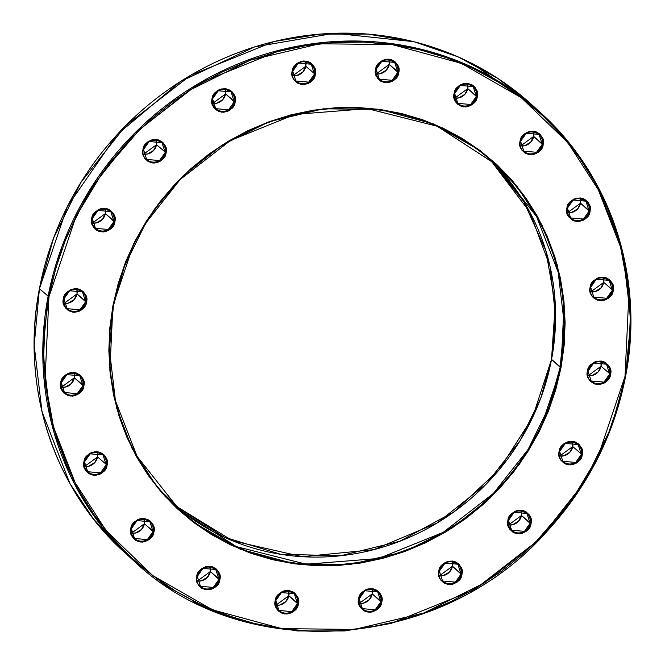 <?xml version="1.0" encoding="UTF-8"?>
<svg xmlns="http://www.w3.org/2000/svg" width="665" height="665" viewBox="0 0 665 665"><rect width="100%" height="100%" fill="white"/><g stroke="black" fill="none" stroke-linecap="round" stroke-linejoin="round"><path stroke-width="1" d="M533.663 136.35L533.563 131.811A11.363 10.765 132.4 0 1 533.654 136.416L543.164 144.546C544.868 139.093 541.751 134.646 533.812 131.221C525.018 132.343 520.429 135.718 520.038 141.346L520.604 141.329L526.256 133.274L539.082 134.388L542.266 144.28A11.363 10.765 -47.6 0 1 534.76 153.158A11.363 10.765 -47.6 0 1 523.762 151.171L520.562 141.354M603.754 282.309L603.645 277.771A11.363 10.765 132.4 0 1 603.737 282.376L613.246 290.497C614.95 285.044 611.842 280.605 603.903 277.18C595.1 278.294 590.512 281.677 590.121 287.305L590.686 287.288L596.347 279.225L609.165 280.347L612.349 290.239A11.363 10.765 -47.6 0 1 604.842 299.117A11.363 10.765 -47.6 0 1 593.845 297.13L590.653 287.313M572.731 446.481L572.623 441.951A11.363 10.765 132.4 0 1 572.715 446.556L582.224 454.677C583.937 449.224 580.819 444.785 572.881 441.361C564.078 442.474 559.489 445.849 559.099 451.485L559.664 451.469L565.325 443.405L578.143 444.528L581.326 454.411A11.363 10.765 -47.6 0 1 573.82 463.297A11.363 10.765 -47.6 0 1 562.823 461.311L559.631 451.493M452.449 566.173L452.341 561.634A11.363 10.765 132.4 0 1 452.441 566.239L461.951 574.361C463.655 568.916 460.537 564.469 452.599 561.044C443.804 562.158 439.208 565.541 438.817 571.168L439.382 571.152L445.043 563.089L457.869 564.211L461.045 574.103A11.363 10.765 -47.6 0 1 453.547 582.981A11.363 10.765 -47.6 0 1 442.541 580.994L439.349 571.177M288.859 595.649L288.751 591.11A11.363 10.765 132.4 0 1 288.843 595.724L298.352 603.845C300.056 598.392 296.939 593.953 289.009 590.52C280.206 591.642 275.618 595.017 275.227 600.653L275.792 600.628L281.445 592.573L294.271 593.695L297.454 603.579A11.363 10.765 -47.6 0 1 289.948 612.457A11.363 10.765 -47.6 0 1 278.951 610.478A11.363 10.765 -47.6 0 1 275.767 600.586A11.363 10.765 -47.6 0 1 283.273 591.709A11.363 10.765 -47.6 0 1 294.271 593.695A11.363 10.765 -47.6 0 1 297.454 603.579L288.843 595.724L288.735 591.11M144.438 523.663L144.33 519.124A11.363 10.765 132.4 0 1 144.421 523.729L153.931 531.859C155.635 526.406 152.518 521.958 144.588 518.534C135.785 519.656 131.196 523.031 130.806 528.658L131.371 528.642L137.023 520.587L149.849 521.701L153.033 531.593A11.363 10.765 -47.6 0 1 145.527 540.47A11.363 10.765 -47.6 0 1 134.53 538.484A11.363 10.765 -47.6 0 1 131.346 528.6A11.363 10.765 -47.6 0 1 138.852 519.714A11.363 10.765 -47.6 0 1 149.849 521.701A11.363 10.765 -47.6 0 1 153.033 531.593L144.421 523.729L144.313 519.124M74.347 377.703L74.239 373.165A11.363 10.765 132.4 0 1 74.339 377.77L83.848 385.9C85.552 380.447 82.435 375.999 74.497 372.575C65.702 373.697 61.105 377.072 60.715 382.707L61.28 382.683L66.941 374.628L79.767 375.742L82.942 385.634A11.363 10.765 -47.6 0 1 75.444 394.511A11.363 10.765 -47.6 0 1 64.447 392.525A11.363 10.765 -47.6 0 1 61.263 382.641A11.363 10.765 -47.6 0 1 68.761 373.755A11.363 10.765 -47.6 0 1 79.767 375.742A11.363 10.765 -47.6 0 1 82.942 385.634L74.339 377.77L74.231 373.165M156.583 144.604L156.475 140.074A11.363 10.765 132.4 0 1 156.566 144.679L166.075 152.8C167.78 147.347 164.671 142.909 156.732 139.484C147.929 140.598 143.341 143.972 142.95 149.608L143.515 149.592L149.168 141.529L161.994 142.651L165.178 152.534A11.363 10.765 -47.6 0 1 157.672 161.42A11.363 10.765 -47.6 0 1 146.674 159.434L143.482 149.617M305.825 66.184L305.717 61.654A11.363 10.765 132.4 0 1 305.809 66.259L315.318 74.38C317.022 68.927 313.905 64.488 305.966 61.064C297.172 62.178 292.583 65.552 292.193 71.188L292.758 71.172L298.41 63.109L311.237 64.231L314.42 74.114A11.363 10.765 -47.6 0 1 306.914 83A11.363 10.765 -47.6 0 1 295.917 81.014L292.716 71.197M376.265 73.906L380.214 73.732L386.282 70.191L389.233 64.43L389.141 59.825A11.363 10.765 132.4 0 1 389.233 64.43L398.742 72.552C400.446 67.099 397.329 62.66 389.391 59.235C380.596 60.349 375.999 63.724 375.617 69.359L376.174 69.343L381.835 61.28L394.661 62.402L397.845 72.294A11.363 10.765 -47.6 0 1 390.338 81.172A11.363 10.765 -47.6 0 1 379.341 79.185A11.363 10.765 -47.6 0 1 376.157 69.301A11.363 10.765 -47.6 0 1 383.663 60.415A11.363 10.765 -47.6 0 1 394.661 62.402A11.363 10.765 -47.6 0 1 397.845 72.294L389.233 64.43L389.125 59.825M39.434 288.726L53.582 238.087L80.922 182.385L125.735 125.627L190.714 75.253L274.163 41.504L320.472 34.073L367.778 34.09L414.253 41.804L458.11 56.874L497.802 78.395L532.224 105.095A302.617 286.64 132.4 0 0 239.267 52.194A302.617 286.64 132.4 0 0 39.434 288.726L48.952 296.848L75.918 216.674L102.252 172.9L139.667 129.584L189.168 90.448L250.123 60.224L319.566 43.774L392.159 44.58L461.369 63.35L521.219 97.639L567.952 142.717L600.52 193.191L620.071 244.371L628.949 292.999L625.017 376.357L625.582 376.332L630.811 319.682L623.022 253.44L595.092 181.478L571.484 145.992L540.836 112.95L506.414 86.259L466.722 64.729L422.865 49.667L376.382 41.953L329.075 41.928L282.766 49.368L199.317 83.108L134.338 133.49L89.534 190.24L62.194 245.942L48.046 296.59A302.617 286.64 -47.6 0 1 247.879 60.05A302.617 286.64 -47.6 0 1 540.836 112.95A302.617 286.64 -47.6 0 1 625.566 376.29L625.017 376.357L618.226 404.786L608.716 432.566L596.596 459.415L581.975 485.084L565.001 509.324L545.824 531.892L524.635 552.59L501.634 571.202L477.054 587.561L451.128 601.501L424.095 612.889L396.232 621.609L367.795 627.594L339.059 630.769L310.306 631.118L281.802 628.625L253.839 623.329L226.674 615.258L200.572 604.518L175.776 591.185L152.543 575.408L131.08 557.328L111.604 537.12L94.297 514.984L79.326 491.136L66.833 465.791L56.949 439.208L49.759 411.627L45.336 383.331L43.715 354.586L44.929 325.667L48.952 296.848L55.744 268.419L65.245 240.639L77.373 213.789L91.994 188.12L108.969 163.881L128.145 141.312L149.334 120.614L172.326 102.003L196.906 85.644L222.841 71.704L249.865 60.316L277.737 51.596L306.174 45.611L334.911 42.435L363.664 42.086L392.159 44.58L420.13 49.875L447.296 57.946L473.397 68.686L498.185 82.019L521.427 97.797L542.889 115.876L562.366 136.084L579.672 158.22L594.643 182.069L607.128 207.414L617.02 233.997L624.211 261.578L628.633 289.874L630.245 318.618L629.04 347.537L625.017 376.357L598.051 456.531L571.709 500.304L534.303 543.621L484.802 582.756L423.846 612.98L354.403 629.431L281.802 628.625L212.601 609.855L152.75 575.566L106.018 530.487L73.449 480.014L53.898 428.834L45.02 380.205L48.952 296.848L39.434 288.726A302.617 286.64 132.4 0 0 124.164 552.066L93.516 519.024L69.908 483.538L41.978 411.577L34.189 345.334L39.434 288.726M39.451 288.66L67.331 206.549L117.082 134.629L180.331 81.554L254.678 46.883L334.412 33.25L413.713 41.671M490.255 159.708L523.721 201.462L545.815 250.605L555.267 304.271L551.518 359.366L532.49 417.653L499.157 469.714L453.871 511.9L399.79 541.252L340.704 555.724L280.746 554.311L224.105 537.104L174.745 505.309A234.063 221.703 132.4 0 0 399.823 541.277A234.063 221.703 132.4 0 0 551.543 359.399L555.599 316.59L550.088 266.599L529.847 212.152L490.255 159.708A234.063 221.703 132.4 0 1 551.543 359.399L561.052 367.529L564.111 302.683L557.204 264.853L541.992 225.036L516.655 185.776L480.305 150.706L433.746 124.031L379.906 109.434L323.431 108.811L269.416 121.604L221.994 145.111L183.482 175.56L154.388 209.259L133.898 243.307L112.917 305.676L113.482 305.659L124.405 266.441L145.552 223.357L180.207 179.467L230.464 140.498L295.011 114.397L367.421 108.661L437.287 126.283L494.619 163.582L536.58 216.582L558.184 272.243L564.211 323.481L560.146 367.263A234.063 221.703 -47.6 0 1 405.584 550.213A234.063 221.703 -47.6 0 1 178.993 509.299L137.048 456.315L115.436 400.687L109.401 349.466L113.449 305.684M105.369 213.523L105.261 208.985A11.363 10.765 132.4 0 1 105.361 213.598L114.87 221.719C116.575 216.266 113.457 211.827 105.519 208.394C96.724 209.517 92.127 212.891 91.737 218.527L92.302 218.502L97.963 210.448L110.789 211.57L113.964 221.453A11.363 10.765 -47.6 0 1 106.467 230.339A11.363 10.765 -47.6 0 1 95.461 228.353A11.363 10.765 -47.6 0 1 92.285 218.461A11.363 10.765 -47.6 0 1 99.783 209.583A11.363 10.765 -47.6 0 1 110.789 211.57A11.363 10.765 -47.6 0 1 113.964 221.453L105.361 213.598L105.253 208.985M225.651 93.84L225.543 89.301A11.363 10.765 132.4 0 1 225.635 93.906L235.152 102.036C236.856 96.583 233.739 92.136 225.801 88.711C217.006 89.833 212.409 93.208 212.019 98.844L212.584 98.819L218.245 90.764L231.063 91.878L234.246 101.77A11.363 10.765 -47.6 0 1 226.74 110.648A11.363 10.765 -47.6 0 1 215.743 108.661A11.363 10.765 -47.6 0 1 212.559 98.777A11.363 10.765 -47.6 0 1 220.065 89.891A11.363 10.765 -47.6 0 1 231.063 91.878A11.363 10.765 -47.6 0 1 234.246 101.77L225.635 93.906L225.526 89.301M77.04 293.847L76.932 289.308A11.363 10.765 132.4 0 1 77.024 293.913L86.533 302.035C88.237 296.582 85.12 292.143 77.182 288.718C68.387 289.832 63.798 293.215 63.408 298.843L63.973 298.826L69.626 290.763L82.452 291.885L85.635 301.777A11.363 10.765 -47.6 0 1 78.129 310.655A11.363 10.765 -47.6 0 1 67.132 308.668A11.363 10.765 -47.6 0 1 63.948 298.785A11.363 10.765 -47.6 0 1 71.454 289.898A11.363 10.765 -47.6 0 1 82.452 291.885A11.363 10.765 -47.6 0 1 85.635 301.777L77.024 293.913L76.916 289.308M97.572 456.888L97.464 452.358A11.363 10.765 132.4 0 1 97.564 456.963L107.073 465.084C108.777 459.631 105.66 455.193 97.722 451.768C88.927 452.882 84.33 456.257 83.94 461.892L84.505 461.876L90.166 453.813L102.992 454.935L106.167 464.818A11.363 10.765 -47.6 0 1 98.669 473.704A11.363 10.765 -47.6 0 1 87.664 471.718A11.363 10.765 -47.6 0 1 84.472 461.901L87.664 471.718L84.505 461.867L83.94 461.892L83.973 466.506L85.76 470.654L89.035 473.713L93.291 475.217L95.594 475.3L100.091 474.128L102.119 472.906L105.344 469.448L106.417 467.345L107.073 465.084L107.04 460.479L105.253 456.331L103.773 454.627L101.978 453.264L97.722 451.768L95.428 451.676L90.922 452.857L88.894 454.07L85.669 457.528L83.94 461.892C82.236 467.345 85.353 471.784 93.291 475.217C102.086 474.095 106.683 470.72 107.073 465.084L97.564 456.963L97.456 452.35M210.348 571.476L210.24 566.937A11.363 10.765 132.4 0 1 210.331 571.543L219.841 579.664C221.553 574.211 218.436 569.772 210.497 566.347C201.695 567.461 197.106 570.844 196.715 576.472L197.281 576.455L202.941 568.392L215.759 569.514L218.943 579.406A11.363 10.765 -47.6 0 1 211.437 588.284A11.363 10.765 -47.6 0 1 200.439 586.297L197.247 576.48M372.284 593.82L372.176 589.281A11.363 10.765 132.4 0 1 372.267 593.895L381.776 602.016C383.481 596.563 380.363 592.124 372.425 588.691C363.63 589.813 359.042 593.188 358.651 598.824L359.216 598.799L364.869 590.744L377.695 591.867L380.879 601.75A11.363 10.765 -47.6 0 1 373.373 610.636A11.363 10.765 -47.6 0 1 362.375 608.65A11.363 10.765 -47.6 0 1 359.191 598.758A11.363 10.765 -47.6 0 1 366.698 589.88A11.363 10.765 -47.6 0 1 377.695 591.867A11.363 10.765 -47.6 0 1 380.879 601.75L372.267 593.895L372.159 589.281M521.518 515.4L521.41 510.861A11.363 10.765 132.4 0 1 521.51 515.475L531.019 523.596C532.723 518.143 529.606 513.704 521.668 510.271C512.873 511.393 508.276 514.768 507.894 520.404L508.451 520.379L514.112 512.324L526.938 513.447L530.113 523.33A11.363 10.765 -47.6 0 1 522.615 532.216A11.363 10.765 -47.6 0 1 511.618 530.229A11.363 10.765 -47.6 0 1 508.434 520.338A11.363 10.765 -47.6 0 1 515.94 511.46A11.363 10.765 -47.6 0 1 526.938 513.447A11.363 10.765 -47.6 0 1 530.113 523.33L521.51 515.475L521.402 510.861M601.069 366.166L600.961 361.627A11.363 10.765 132.4 0 1 601.052 366.232L610.561 374.362C612.265 368.909 609.148 364.47 601.21 361.037C592.415 362.159 587.827 365.534 587.436 371.17L588.001 371.145L593.654 363.09L606.48 364.212L609.664 374.096A11.363 10.765 -47.6 0 1 602.158 382.974A11.363 10.765 -47.6 0 1 591.16 380.987L587.96 371.178M567.553 212.675L580.512 203.191A11.363 10.765 132.4 0 1 567.553 212.675L571.501 212.492L577.569 208.943L580.512 203.191L580.42 198.577A11.363 10.765 132.4 0 1 580.512 203.191L590.03 211.312C591.734 205.859 588.616 201.42 580.678 197.987C571.883 199.109 567.287 202.484 566.896 208.12L567.461 208.095L573.122 200.04L585.94 201.163L589.124 211.046A11.363 10.765 -47.6 0 1 581.617 219.932A11.363 10.765 -47.6 0 1 570.62 217.945A11.363 10.765 -47.6 0 1 567.436 208.054A11.363 10.765 -47.6 0 1 574.942 199.176A11.363 10.765 -47.6 0 1 585.94 201.163A11.363 10.765 -47.6 0 1 589.124 211.046L580.512 203.191L580.404 198.577M454.777 98.096L467.744 88.603A11.363 10.765 132.4 0 1 454.777 98.096L458.725 97.905L464.793 94.364L467.744 88.603L467.645 83.998A11.363 10.765 132.4 0 1 467.744 88.603L477.254 96.733C478.958 91.28 475.841 86.841 467.902 83.408C459.108 84.53 454.511 87.905 454.12 93.541L454.685 93.516L460.346 85.461L473.172 86.575L476.348 96.467A11.363 10.765 -47.6 0 1 468.85 105.344A11.363 10.765 -47.6 0 1 457.844 103.358A11.363 10.765 -47.6 0 1 454.669 93.474A11.363 10.765 -47.6 0 1 462.167 84.588A11.363 10.765 -47.6 0 1 473.172 86.575A11.363 10.765 -47.6 0 1 476.348 96.467L467.744 88.603L467.636 83.998M539.082 134.388C530.645 129.567 524.486 131.878 520.604 141.329L520.579 141.288A11.363 10.765 -47.6 0 1 528.085 132.401A11.363 10.765 -47.6 0 1 539.082 134.388A11.363 10.765 -47.6 0 1 542.266 144.28L533.654 136.416L520.687 145.909A11.363 10.765 132.4 0 0 533.654 136.416L533.546 131.811M603.72 282.334L600.794 288.136L594.726 291.677L590.761 291.852A11.363 10.765 132.4 0 0 603.737 282.376L603.629 277.771M601.027 366.199L598.109 371.993L592.033 375.542L588.084 375.708A11.363 10.765 132.4 0 0 601.052 366.232L600.944 361.627M572.698 446.514L569.772 452.316L563.704 455.858L559.747 456.032A11.363 10.765 132.4 0 0 572.715 446.556L572.607 441.942M508.542 524.959A11.363 10.765 132.4 0 0 521.51 515.475L508.542 524.959M457.869 564.211C449.432 559.39 443.272 561.701 439.382 571.152L439.365 571.11A11.363 10.765 -47.6 0 1 446.863 562.224A11.363 10.765 -47.6 0 1 457.869 564.211A11.363 10.765 -47.6 0 1 461.045 574.103L452.441 566.239L439.474 575.732A11.363 10.765 132.4 0 0 452.441 566.239L452.333 561.634M359.3 603.379A11.363 10.765 132.4 0 0 372.267 593.895L359.3 603.379L363.248 603.197L369.324 599.647L372.242 593.853M275.875 605.208A11.363 10.765 132.4 0 0 288.843 595.724L275.875 605.208L279.824 605.025L285.9 601.476L288.818 595.682M215.759 569.514C207.33 564.693 201.171 567.004 197.281 576.455L197.256 576.414A11.363 10.765 -47.6 0 1 204.762 567.528A11.363 10.765 -47.6 0 1 215.759 569.514A11.363 10.765 -47.6 0 1 218.943 579.406L210.331 571.543L197.372 581.035A11.363 10.765 132.4 0 0 210.331 571.543L210.223 566.937M131.454 533.222A11.363 10.765 132.4 0 0 144.421 523.729L131.454 533.222L135.402 533.031L141.479 529.49L144.396 523.688M84.596 466.456A11.363 10.765 132.4 0 0 97.564 456.963L84.596 466.456L88.545 466.265L94.613 462.724L97.539 456.921M61.371 387.263A11.363 10.765 132.4 0 0 74.339 377.77L61.371 387.263M64.056 303.406A11.363 10.765 132.4 0 0 77.024 293.913L64.056 303.406L68.005 303.215L74.081 299.674L76.999 293.872M156.549 144.638L153.623 150.44L147.547 153.981L143.598 154.155A11.363 10.765 132.4 0 0 156.566 144.679L156.458 140.066M212.675 103.399A11.363 10.765 132.4 0 0 225.635 93.906L212.675 103.399M305.784 66.217L302.866 72.02L296.79 75.561L292.841 75.735A11.363 10.765 132.4 0 0 305.809 66.259L305.701 61.645M92.393 223.083A11.363 10.765 132.4 0 0 105.361 213.598L92.393 223.083L96.342 222.9L102.41 219.35L105.336 213.556M376.265 73.923A11.363 10.765 132.4 0 0 389.233 64.43L376.265 73.923M164.978 496.323L178.993 509.299L236.316 546.597L306.191 564.219L378.601 558.484L443.148 532.382L493.405 493.413L528.06 449.515L549.207 406.431L560.146 367.263L551.543 359.399L540.77 398.119L520.047 440.687L486.182 484.145L437.071 523.014L373.821 549.656L302.4 556.696L232.742 540.878L174.745 505.309M454.669 93.474L454.12 93.541L454.153 98.146L455.941 102.294L457.42 103.998L461.261 106.325L465.774 106.94L468.069 106.575L472.3 104.555L475.525 101.097L476.597 98.985L477.254 96.733L477.221 92.119L475.433 87.971L473.954 86.267L472.158 84.912L467.902 83.408L463.306 83.69L461.103 84.497L459.074 85.71L455.849 89.168L454.12 93.541C452.416 98.994 455.533 103.432 463.472 106.857C472.266 105.743 476.863 102.36 477.254 96.733L476.348 96.467L470.67 104.48L457.844 103.358L454.652 93.541M520.038 141.346L520.072 145.959L521.859 150.107L525.126 153.166L529.382 154.671L533.978 154.388L538.209 152.368L539.988 150.789L542.507 146.799L543.371 142.227L542.449 137.755L539.864 134.081L536.032 131.761L533.812 131.221L529.224 131.504L524.993 133.524L521.767 136.982L520.038 141.346C518.334 146.799 521.443 151.246 529.382 154.671C538.185 153.549 542.773 150.174 543.164 144.546L542.266 144.28L536.58 152.293L523.762 151.171L520.604 141.329L520.038 141.346M567.436 208.054L566.896 208.12L566.929 212.725L568.716 216.873L571.991 219.94L574.028 220.905L578.542 221.528L583.047 220.348L585.075 219.134L588.301 215.676L590.03 211.312L590.237 208.993L589.996 206.699L588.209 202.551L584.934 199.492L582.889 198.527L580.678 197.987L576.081 198.27L573.878 199.076L570.08 201.877L568.625 203.756L566.896 208.12C565.192 213.573 568.309 218.012 576.247 221.437C585.042 220.323 589.639 216.948 590.03 211.312L589.124 211.046L583.446 219.059L570.62 217.945L567.428 208.128M609.165 280.347C600.736 275.526 594.577 277.837 590.686 287.288L593.845 297.13L606.671 298.252L612.349 290.239A11.363 10.765 -47.6 0 0 609.165 280.347A11.363 10.765 -47.6 0 0 598.168 278.361A11.363 10.765 -47.6 0 0 590.661 287.247L590.121 287.305L590.154 291.918L591.941 296.066L593.421 297.77L597.253 300.09L601.767 300.713L604.061 300.347L608.292 298.327L611.526 294.869L612.598 292.758L613.462 288.186L613.213 285.892L612.532 283.714L609.955 280.04L606.114 277.712L603.903 277.18L599.306 277.463L597.104 278.269L593.296 281.062L591.85 282.941L590.121 287.305C588.417 292.758 591.534 297.205 599.473 300.63C608.267 299.508 612.856 296.133 613.246 290.497L603.737 282.376L590.778 291.869M603.712 361.677L606.48 364.212A11.363 10.765 -47.6 0 0 595.483 362.226A11.363 10.765 -47.6 0 0 587.976 371.103L587.436 371.17L587.469 375.775L589.257 379.923L590.728 381.627L594.568 383.954L599.082 384.578L603.579 383.397L605.607 382.184L608.832 378.726L610.561 374.362L610.769 372.043L609.847 367.579L608.741 365.6L605.474 362.541L603.429 361.577L601.21 361.037L596.621 361.319L594.419 362.126L590.611 364.919L588.084 368.909L587.436 371.17C585.732 376.623 588.841 381.062 596.779 384.486C605.582 383.373 610.171 379.989 610.561 374.362L601.052 366.232L588.084 375.725M578.143 444.528C569.714 439.706 563.554 442.017 559.664 451.46L562.823 461.311L575.649 462.433L581.326 454.411A11.363 10.765 -47.6 0 0 578.143 444.528A11.363 10.765 -47.6 0 0 567.145 442.541A11.363 10.765 -47.6 0 0 559.639 451.419L559.099 451.485L559.132 456.09L560.919 460.246L564.194 463.306L566.231 464.27L570.745 464.893L575.25 463.721L577.278 462.499L580.503 459.041L581.576 456.938L582.44 452.358L582.199 450.072L581.509 447.894L578.932 444.22L575.092 441.893L570.578 441.269L568.284 441.635L564.053 443.663L562.282 445.242L560.828 447.121L559.099 451.485C557.395 456.938 560.512 461.377 568.45 464.81C577.245 463.688 581.842 460.313 582.224 454.677L572.715 446.556L559.755 456.04M508.434 520.338L507.894 520.404L507.919 525.009L509.714 529.157L512.981 532.224L515.026 533.189L519.54 533.812L521.834 533.446L526.065 531.418L529.29 527.96L531.019 523.596L531.227 521.277L530.304 516.813L529.199 514.835L525.924 511.776L523.887 510.811L521.668 510.271L517.079 510.554L514.868 511.36L511.069 514.161L508.542 518.143L507.894 520.404C506.181 525.857 509.299 530.296 517.237 533.721C526.032 532.607 530.628 529.232 531.019 523.596L530.113 523.33L524.436 531.343L511.618 530.229L508.417 520.412M438.817 571.168L438.85 575.782L440.637 579.93L443.912 582.989L448.168 584.493L452.765 584.211L456.996 582.191L460.222 578.733L461.951 574.361L462.158 572.05L461.227 567.577L458.651 563.903L454.81 561.576L452.599 561.044L448.002 561.327L443.771 563.346L440.546 566.804L438.817 571.168C437.113 576.621 440.23 581.069 448.168 584.493C456.963 583.371 461.56 579.996 461.951 574.361L461.045 574.103L455.367 582.116L442.541 580.994L439.382 571.152L438.817 571.168M359.191 598.758L358.651 598.824L358.684 603.429L360.472 607.586L363.738 610.645L365.783 611.609L370.297 612.232L372.591 611.867L376.822 609.838L380.048 606.38L381.776 602.016L381.984 599.697L381.062 595.233L379.956 593.255L376.689 590.196L374.644 589.232L372.425 588.691L367.836 588.974L365.634 589.78L361.827 592.582L359.3 596.563L358.651 598.824C356.947 604.277 360.064 608.716 367.994 612.141C376.797 611.027 381.386 607.652 381.776 602.016L380.879 601.75L375.193 609.772L362.375 608.65L359.175 598.832M275.767 600.586L275.227 600.653L275.26 605.258L277.047 609.406L278.519 611.11L282.359 613.438L286.873 614.061L291.37 612.881L293.398 611.667L295.177 610.088L297.704 606.098L298.568 601.526L298.319 599.231L297.637 597.062L295.06 593.388L293.265 592.025L289.009 590.52L284.412 590.803L282.209 591.609L278.402 594.402L275.884 598.392L275.227 600.653C273.523 606.106 276.64 610.545 284.578 613.97C293.373 612.856 297.962 609.481 298.352 603.845L297.454 603.579L291.769 611.592L278.951 610.478L275.759 600.661M196.715 576.472L196.749 581.085L198.536 585.233L201.811 588.292L206.067 589.797L210.655 589.514L214.895 587.494L218.12 584.036L219.192 581.925L220.057 577.353L219.126 572.881L216.549 569.207L212.709 566.879L210.497 566.347L205.901 566.63L201.67 568.65L198.444 572.108L196.715 576.472C195.011 581.925 198.128 586.364 206.067 589.797C214.862 588.675 219.458 585.3 219.841 579.664L218.943 579.406L213.266 587.419L200.439 586.297L197.281 576.455L196.715 576.472M131.346 528.6L130.806 528.658L130.839 533.272L132.626 537.42L135.893 540.479L140.149 541.983L142.451 542.066L144.746 541.701L148.977 539.681L150.756 538.101L153.274 534.111L153.931 531.859L153.898 527.245L153.216 525.076L150.639 521.393L148.844 520.038L144.588 518.534L139.991 518.816L137.788 519.623L133.981 522.416L131.454 526.406L130.806 528.658C129.101 534.111 132.219 538.559 140.149 541.983C148.952 540.861 153.54 537.486 153.931 531.859L153.033 531.593L147.347 539.606L134.53 538.484L131.338 528.667M61.263 382.641L60.715 382.707L60.748 387.313L62.535 391.461L64.015 393.165L67.855 395.492L72.369 396.107L74.663 395.742L78.894 393.722L82.119 390.264L83.192 388.152L83.848 385.9L83.815 381.286L83.133 379.117L80.548 375.434L76.716 373.115L74.497 372.575L69.908 372.857L67.697 373.663L65.669 374.877L62.444 378.335L60.715 382.707C59.01 388.161 62.128 392.599 70.066 396.024C78.861 394.91 83.458 391.527 83.848 385.9L82.942 385.634L77.265 393.647L64.447 392.525L61.247 382.707M63.948 298.785L63.408 298.843L63.441 303.456L65.228 307.604L68.495 310.663L72.751 312.168L75.054 312.251L79.551 311.079L81.579 309.857L83.358 308.286L85.876 304.296L86.533 302.035L86.5 297.43L85.818 295.252L83.233 291.578L79.401 289.25L77.182 288.718L74.887 288.627L70.39 289.807L66.583 292.6L64.056 296.59L63.408 298.843C61.704 304.296 64.821 308.735 72.751 312.168C81.554 311.045 86.142 307.671 86.533 302.035L85.635 301.777L79.95 309.79L67.132 308.668L63.931 298.851M161.994 142.651C153.565 137.83 147.397 140.14 143.515 149.583L146.674 159.434L159.5 160.556L165.178 152.534A11.363 10.765 -47.6 0 0 161.994 142.651A11.363 10.765 -47.6 0 0 150.997 140.664A11.363 10.765 -47.6 0 0 143.49 149.542L142.95 149.608L142.983 154.222L144.77 158.37L148.037 161.429L152.302 162.933L154.596 163.016L159.093 161.844L161.121 160.622L162.9 159.043L165.427 155.061L166.292 150.481L166.042 148.195L165.361 146.017L162.784 142.343L158.943 140.016L154.43 139.392L152.135 139.758L147.904 141.786L146.125 143.366L144.679 145.244L142.95 149.608C141.246 155.061 144.363 159.5 152.302 162.933C161.096 161.811 165.685 158.436 166.075 152.8L156.566 144.679L143.607 154.172M212.559 98.777L212.019 98.844L212.052 103.449L213.839 107.597L215.319 109.301L219.151 111.629L223.664 112.244L228.17 111.072L230.198 109.858L233.423 106.4L234.496 104.289L235.152 102.036L235.119 97.423L233.332 93.275L231.852 91.57L230.057 90.216L225.801 88.711L221.204 88.994L219.001 89.8L216.973 91.014L213.748 94.472L212.019 98.844C210.315 104.289 213.432 108.736 221.37 112.161C230.165 111.047 234.762 107.664 235.152 102.036L234.246 101.77L228.569 109.783L215.743 108.661L212.551 98.844M311.237 64.231C302.799 59.409 296.64 61.72 292.758 71.163L295.917 81.014L308.735 82.136L314.42 74.114A11.363 10.765 -47.6 0 0 311.237 64.231A11.363 10.765 -47.6 0 0 300.239 62.244A11.363 10.765 -47.6 0 0 292.733 71.122L292.193 71.188L292.226 75.793L294.013 79.95L297.28 83.009L301.536 84.513L303.839 84.596L308.336 83.424L310.364 82.202L312.143 80.623L314.661 76.641L315.318 74.38L315.285 69.775L313.498 65.619L310.231 62.56L308.186 61.596L303.672 60.972L301.378 61.338L297.147 63.366L295.368 64.946L292.841 68.936L292.193 71.188C290.489 76.641 293.598 81.08 301.536 84.513C310.339 83.391 314.927 80.016 315.318 74.38L305.809 66.259L292.841 75.744M92.285 218.461L91.737 218.527L91.77 223.132L93.557 227.289L96.832 230.348L98.877 231.312L103.391 231.935L105.685 231.57L109.916 229.541L113.141 226.083L114.87 221.719L115.078 219.4L114.837 217.114L113.05 212.958L109.775 209.899L107.73 208.935L105.519 208.394L100.922 208.677L98.719 209.483L94.92 212.285L93.466 214.163L91.737 218.527C90.033 223.98 93.15 228.419 101.088 231.844C109.883 230.73 114.48 227.355 114.87 221.719L113.964 221.453L108.287 229.467L95.461 228.353L92.269 218.536M376.157 69.301L375.617 69.359L375.642 73.973L377.437 78.121L380.704 81.18L384.96 82.684L387.263 82.768L391.76 81.596L393.788 80.374L395.567 78.802L398.086 74.812L398.742 72.552L398.709 67.946L398.027 65.769L395.442 62.094L391.61 59.767L389.391 59.235L387.097 59.143L382.591 60.324L378.792 63.117L377.338 64.995L375.617 69.359C373.905 74.812 377.022 79.251 384.96 82.684C393.763 81.562 398.352 78.187 398.742 72.552L397.845 72.294L392.159 80.307L379.341 79.185L376.141 69.368M112.917 305.676L109.792 328.094L108.844 350.588L110.107 372.957L113.549 394.968L119.143 416.415L126.832 437.096L136.549 456.813L148.195 475.367L161.653 492.59L176.807 508.309L193.507 522.374L211.578 534.652L230.863 545.017L251.171 553.38L272.301 559.647L294.063 563.77L316.232 565.716L338.601 565.441L360.954 562.972L383.073 558.317L404.752 551.526L425.775 542.673L445.949 531.825L465.068 519.107L482.956 504.627L499.44 488.526L514.361 470.961L527.569 452.109L538.941 432.142L548.376 411.253L555.765 389.64L561.052 367.529L564.178 345.11L565.117 322.616L563.862 300.248L560.42 278.236L554.826 256.79L547.137 236.108L537.42 216.391L525.774 197.838L512.308 180.614L497.162 164.895L480.463 150.83L462.391 138.553L443.106 128.187L422.799 119.825L401.668 113.557L379.906 109.434L357.737 107.489L335.368 107.763L313.016 110.232L290.896 114.887L269.217 121.678L248.186 130.531L228.02 141.379L208.893 154.097L191.005 168.578L174.529 184.679L159.608 202.243L146.4 221.096L135.028 241.062L125.594 261.952L118.204 283.564L112.917 305.676L109.858 370.521L116.766 408.352L131.978 448.168L157.314 487.428L193.665 522.499L240.223 549.174L294.063 563.77L350.538 564.394L404.553 551.601L451.976 528.093L490.479 497.644L519.581 463.946L540.071 429.898L561.052 367.529L560.146 367.263A234.063 221.703 -47.6 0 0 494.619 163.582A234.063 221.703 -47.6 0 0 268.028 122.659A234.063 221.703 -47.6 0 0 113.457 305.617L112.917 305.676M251.287 623.346A302.617 286.64 -47.6 0 1 193.099 601.617M471.901 63.399L532.224 105.095L540.836 112.95C611.709 176.591 644.718 279.184 625.582 376.332C614.236 434.486 588.342 485.841 547.918 530.387C441.66 651.908 242.916 666.064 132.776 559.922A302.617 286.64 -47.6 0 1 48.046 296.59L42.801 353.198L50.59 419.44L78.52 491.393L102.119 526.88L132.776 559.922L167.189 586.613L206.873 608.143L250.722 623.205L297.188 630.927L344.487 630.952L390.787 623.521L474.236 589.797L539.215 539.44L584.036 482.699L611.393 427.005L625.549 376.365M100.216 452.408L102.992 454.935C94.555 450.114 88.395 452.424 84.505 461.867L84.488 461.826A11.363 10.765 -47.6 0 1 91.986 452.948A11.363 10.765 -47.6 0 1 102.992 454.935A11.363 10.765 -47.6 0 1 106.167 464.818L100.49 472.84L87.664 471.718M606.48 364.212A11.363 10.765 -47.6 0 1 609.664 374.096L603.978 382.109L591.16 380.987L588.001 371.145C591.883 361.694 598.043 359.383 606.48 364.212M178.993 509.299C124.205 460.105 98.686 380.787 113.482 305.659C128.802 219.359 197.148 143.008 281.295 118.187C355.933 94.613 439.54 112.402 494.619 163.582L486.007 155.718M394.661 62.402C386.224 57.581 380.064 59.892 376.182 69.335L379.341 79.185M108.013 209.034L110.789 211.57C102.352 206.74 96.192 209.059 92.302 218.502L95.461 228.353M231.063 91.878C222.634 87.057 216.474 89.368 212.584 98.819L215.743 108.661M82.452 291.885C74.015 287.064 67.855 289.375 63.973 298.826L67.132 308.668M79.767 375.742C71.33 370.92 65.17 373.231 61.28 382.683L64.447 392.525M149.849 521.701C141.412 516.88 135.253 519.19 131.371 528.642L134.53 538.484M294.271 593.695C285.834 588.866 279.674 591.177 275.792 600.628L278.951 610.478M377.695 591.867C369.258 587.037 363.098 589.356 359.216 598.799L362.375 608.65M526.938 513.447C518.5 508.617 512.341 510.928 508.451 520.379L511.618 530.229M585.94 201.163C577.511 196.333 571.351 198.644 567.461 208.095L570.62 217.945M473.172 86.575C464.735 81.753 458.576 84.064 454.685 93.516L457.844 103.358M132.776 559.922L124.164 552.066C53.291 488.426 20.282 385.833 39.418 288.685M521.485 515.433L518.559 521.227L512.491 524.776L508.542 524.951M210.315 571.501L207.389 577.303L201.32 580.844L197.364 581.019M225.618 93.865L222.692 99.667L216.624 103.208L212.659 103.383M74.314 377.728L71.388 383.53L65.32 387.072L61.371 387.246M452.416 566.198L449.49 572L443.422 575.541L439.457 575.715M533.629 136.375L530.703 142.177L524.635 145.718L520.687 145.893"/></g></svg>
